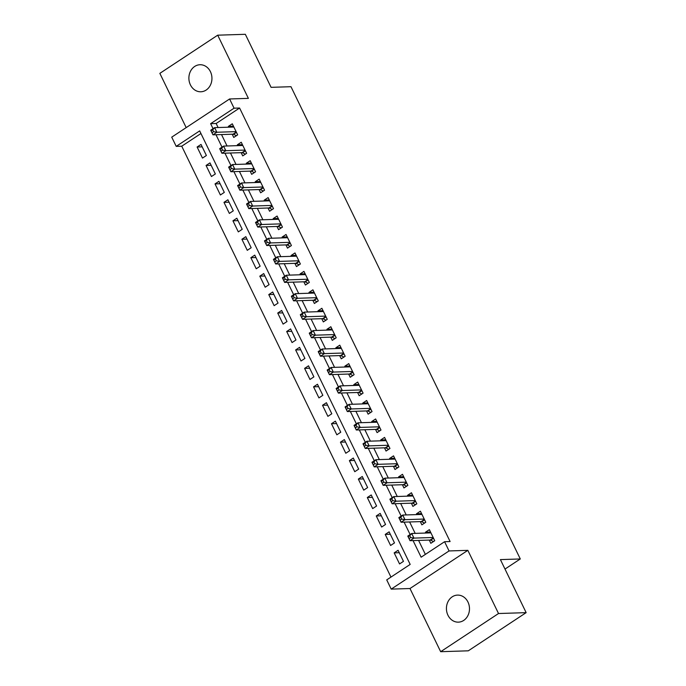 <?xml version="1.0" encoding="UTF-8"?>
<svg xmlns="http://www.w3.org/2000/svg" width="686" height="686" viewBox="0 0 686 686"><rect width="100%" height="100%" fill="white"/><g stroke="black" fill="none" stroke-linecap="round" stroke-linejoin="round"><path stroke-width="1.03" d="M190.408 84.858A13.531 11.533 -91.8 0 0 200.852 91.778A13.531 11.533 -91.8 0 0 210.422 71.653A13.531 11.533 -91.8 0 0 199.986 64.733A13.531 11.533 -91.8 0 0 190.408 84.858M447.949 615.231A13.531 11.533 -91.8 0 0 458.385 622.151A13.531 11.533 -91.8 0 0 467.963 602.025A13.531 11.533 -91.8 0 0 457.519 595.105A13.531 11.533 -91.8 0 0 447.949 615.231M200.947 133.521L181.739 146.195L176.216 146.367L171.732 137.149L229.596 98.973L234.072 108.191L210.619 123.669L213.054 128.685M504.999 569.063L520.297 558.961L290.975 86.702L271.081 87.336L245.331 34.3L217.702 35.183L159.847 73.359L186.189 127.613M520.297 558.961L500.403 559.605L526.153 612.641L468.298 650.817L440.669 651.7L498.525 613.524L467.843 550.343L449.056 550.944L391.2 589.12L386.724 579.893L410.177 564.415L199.669 130.889L176.216 146.367M467.843 550.343L409.988 588.519L440.669 651.7M409.988 588.519L391.2 589.12M181.739 146.195L390.969 577.089M526.153 612.641L498.525 613.524M232.194 134.216L233.755 137.449L237.665 134.868L232.288 123.797L228.387 126.378L228.772 127.193M241.146 152.669L242.715 155.894L246.626 153.312L241.249 142.242L237.339 144.823L237.733 145.638M250.107 171.114L251.676 174.338L255.578 171.766L250.21 160.696L246.3 163.277L246.694 164.083M259.059 189.559L260.629 192.792L264.539 190.211L259.162 179.14L255.252 181.721L255.646 182.536M268.02 208.012L269.589 211.237L273.5 208.655L268.123 197.594L264.213 200.166L264.607 200.981M276.981 226.457L278.55 229.681L282.452 227.109L277.084 216.039L273.174 218.62L273.568 219.426M285.933 244.902L287.503 248.135L291.413 245.554L286.036 234.483L282.126 237.064L282.521 237.879M294.894 263.355L296.463 266.58L300.374 263.999L294.997 252.937L291.087 255.509L291.481 256.324M303.855 281.8L305.416 285.033L309.326 282.452L303.958 271.382L300.048 273.963L300.442 274.769M312.807 300.245L314.377 303.478L318.287 300.897L312.91 289.826L309 292.408L309.395 293.222M321.768 318.698L323.338 321.923L327.248 319.342L321.871 308.28L317.961 310.852L318.355 311.667M330.729 337.143L332.29 340.376L336.2 337.795L330.824 326.725L326.922 329.306L327.316 330.112M339.681 355.588L341.251 358.821L345.161 356.24L339.784 345.169L335.874 347.751L336.269 348.565M348.642 374.041L350.212 377.266L354.122 374.685L348.745 363.623L344.835 366.195L345.23 367.01M357.595 392.486L359.164 395.719L363.074 393.138L357.698 382.068L353.787 384.649L354.182 385.455M366.556 410.94L368.125 414.164L372.035 411.583L366.658 400.513L362.748 403.094L363.143 403.908M375.516 429.385L377.086 432.609L380.987 430.036L375.619 418.966L371.709 421.547L372.104 422.353M384.469 447.829L386.038 451.062L389.948 448.481L384.572 437.411L380.661 439.992L381.056 440.806M393.43 466.283L394.999 469.507L398.909 466.926L393.532 455.856L389.622 458.437L390.017 459.251M402.39 484.728L403.951 487.952L407.861 485.379L402.493 474.309L398.583 476.89L398.978 477.696M411.343 503.172L412.912 506.405L416.822 503.824L411.446 492.754L407.535 495.335L407.93 496.15M420.304 521.626L421.873 524.85L425.783 522.269L420.407 511.199L416.496 513.78L416.891 514.594M399.261 552.702L394.176 552.865L399.552 563.935L403.462 561.354L398.086 550.283L394.176 552.865M390.308 534.257L385.223 534.42L390.6 545.49L394.501 542.909L389.134 531.839L385.223 534.42M381.347 515.803L376.262 515.966L381.639 527.037L385.549 524.456L380.173 513.394L376.262 515.966M372.387 497.359L367.31 497.522L372.678 508.592L376.588 506.011L371.212 494.94L367.31 497.522M363.434 478.914L358.349 479.077L363.726 490.147L367.636 487.566L362.259 476.496L358.349 479.077M354.473 460.46L349.388 460.623L354.765 471.694L358.675 469.113L353.299 458.051L349.388 460.623M345.512 442.016L340.436 442.178L345.804 453.249L349.714 450.668L344.346 439.597L340.436 442.178M336.56 423.571L331.475 423.734L336.852 434.804L340.762 432.223L335.385 421.153L331.475 423.734M327.599 405.117L322.514 405.28L327.891 416.351L331.801 413.769L326.425 402.708L322.514 405.28M318.638 386.672L313.562 386.835L318.93 397.906L322.84 395.325L317.472 384.254L313.562 386.835M309.686 368.228L304.601 368.391L309.978 379.452L313.888 376.88L308.511 365.81L304.601 368.391M300.725 349.774L295.64 349.937L301.017 361.007L304.927 358.426L299.55 347.356L295.64 349.937M291.773 331.329L286.688 331.492L292.065 342.563L295.966 339.982L290.598 328.911L286.688 331.492M282.812 312.885L277.727 313.048L283.104 324.109L287.014 321.537L281.637 310.466L277.727 313.048M273.851 294.431L268.766 294.594L274.143 305.664L278.053 303.083L272.676 292.013L268.766 294.594M264.899 275.986L259.814 276.149L265.19 287.22L269.101 284.639L263.724 273.568L259.814 276.149M255.938 257.542L250.853 257.704L256.23 268.766L260.14 266.194L254.763 255.123L250.853 257.704M246.977 239.088L241.901 239.251L247.269 250.321L251.179 247.74L245.802 236.67L241.901 239.251M238.025 220.643L232.94 220.806L238.316 231.877L242.227 229.296L236.85 218.225L232.94 220.806M229.064 202.199L223.979 202.353L229.356 213.423L233.266 210.842L227.889 199.78L223.979 202.353M220.103 183.745L215.027 183.908L220.395 194.978L224.305 192.397L218.937 181.327L215.027 183.908M211.151 165.3L206.066 165.463L211.442 176.534L215.353 173.952L209.976 162.882L206.066 165.463M206.392 155.499L201.015 144.437L197.105 147.01L202.481 158.08L206.392 155.499M413.058 540.585L421.127 557.195L444.579 541.717L450.102 541.537L239.594 108.019L216.141 123.497L218.105 127.527M221.518 134.559L227.057 145.981M230.47 153.004L236.018 164.426M239.431 171.457L244.979 182.87M248.392 189.902L253.931 201.324M257.344 208.347L262.892 219.769M266.305 226.8L271.853 238.222M275.266 245.245L280.806 256.667M284.218 263.698L289.766 275.112M293.179 282.143L298.719 293.565M302.132 300.588L307.68 312.01M311.092 319.041L316.64 330.455M320.053 337.486L325.593 348.908M329.006 355.931L334.554 367.353M337.966 374.385L343.515 385.798M346.927 392.829L352.467 404.251M355.88 411.274L361.428 422.696M364.841 429.728L370.389 441.141M373.801 448.172L379.341 459.594M382.754 466.617L388.302 478.039M391.715 485.071L397.263 496.484M400.675 503.515L406.215 514.937M409.628 521.96L415.176 533.382M418.589 540.414L425.371 554.391M429.265 540.071L430.825 543.295L434.735 540.722L429.367 529.652L425.457 532.233L425.852 533.039M229.596 98.973L248.383 98.364L217.702 35.183M239.594 108.019L234.072 108.191M444.579 541.717L449.056 550.944M215.987 134.739L222.007 147.13M224.948 153.184L230.968 165.583M233.909 171.629L239.92 184.028M242.861 190.082L248.881 202.473M251.822 208.527L257.842 220.926M260.783 226.972L266.794 239.371M269.735 245.425L275.755 257.816M278.696 263.87L284.716 276.269M287.648 282.323L293.668 294.714M296.609 300.768L302.629 313.159M305.57 319.213L311.59 331.612M314.522 337.666L320.542 350.057M323.483 356.111L329.503 368.502M332.444 374.556L338.464 386.955M341.396 393.009L347.416 405.4M350.357 411.454L356.377 423.845M359.318 429.899L365.329 442.298M368.271 448.352L374.29 460.743M377.231 466.797L383.251 479.197M386.184 485.242L392.203 497.642M395.145 503.695L401.164 516.086M404.105 522.14L410.125 534.54M216.141 123.497L210.619 123.669M430.534 532.07L425.457 532.233M202.19 146.847L197.105 147.01M421.581 513.617L416.496 513.78M412.62 495.172L407.535 495.335M403.66 476.727L398.583 476.89M394.707 458.274L389.622 458.437M385.746 439.829L380.661 439.992M376.794 421.384L371.709 421.547M367.833 402.931L362.748 403.094M358.872 384.486L353.787 384.649M349.92 366.041L344.835 366.195M340.959 347.588L335.874 347.751M331.998 329.143L326.922 329.306M323.046 310.689L317.961 310.852M314.085 292.245L309 292.408M305.124 273.8L300.048 273.963M296.172 255.346L291.087 255.509M287.211 236.902L282.126 237.064M278.25 218.457L273.174 218.62M269.298 200.003L264.213 200.166M260.337 181.558L255.252 181.721M251.385 163.114L246.3 163.277M242.424 144.66L237.339 144.823M233.463 126.215L228.387 126.378M433.483 541.546L430.619 540.165A2.118 0.978 56.6 0 0 430.148 540.045L410.031 540.688L407.793 536.075L411.703 533.494L430.928 532.876M409.765 535.697L411.703 533.494L413.941 538.107L410.031 540.688L409.096 538.579L410.657 537.541L409.765 535.697L408.196 536.726L409.096 538.579M433.166 537.49L413.941 538.107L410.657 537.541M407.793 536.075L408.196 536.726M424.531 523.101L421.667 521.712A2.118 0.978 56.6 0 0 421.187 521.592L401.07 522.235L398.832 517.63L402.742 515.049L421.976 514.431M400.804 517.253L402.742 515.049L404.98 519.662L401.07 522.235L400.135 520.125L401.704 519.096L400.804 517.253L399.243 518.282L400.135 520.125M424.214 519.045L404.98 519.662L401.704 519.096M398.832 517.63L399.243 518.282M415.57 504.647L412.706 503.267A2.118 0.978 56.6 0 0 412.226 503.147L392.118 503.79L389.88 499.176L393.781 496.595L413.015 495.987M391.843 498.799L393.781 496.595L396.028 501.209L392.118 503.79L391.183 501.68L392.744 500.643L391.843 498.799L390.283 499.837L391.183 501.68M415.253 500.591L396.028 501.209L392.744 500.643M389.88 499.176L390.283 499.837M406.618 486.203L403.745 484.822A2.118 0.978 56.6 0 0 403.274 484.702L383.157 485.345L380.919 480.732L384.829 478.151L404.054 477.533M382.891 480.354L384.829 478.151L387.067 482.764L383.157 485.345L382.222 483.227L383.783 482.198L382.891 480.354L381.322 481.383L382.222 483.227M406.301 482.147L387.067 482.764L383.783 482.198M380.919 480.732L381.322 481.383M397.657 467.749L394.793 466.369A2.118 0.978 56.6 0 0 394.313 466.248L374.196 466.892L371.958 462.278L375.868 459.706L395.102 459.088M373.93 461.91L375.868 459.706L378.106 464.319L374.196 466.892L373.261 464.782L374.83 463.753L373.93 461.91L372.369 462.939L373.261 464.782M397.34 463.702L378.106 464.319L374.83 463.753M371.958 462.278L372.369 462.939M388.696 449.304L385.832 447.924A2.118 0.978 56.6 0 0 385.352 447.804L365.244 448.447L363.005 443.833L366.916 441.252L386.141 440.644M364.978 443.456L366.916 441.252L369.154 445.866L365.244 448.447L364.309 446.337L365.87 445.3L364.978 443.456L363.409 444.494L364.309 446.337M388.379 445.248L369.154 445.866L365.87 445.3M363.005 443.833L363.409 444.494M379.744 430.859L376.88 429.479A2.118 0.978 56.6 0 0 376.4 429.359L356.283 430.002L354.045 425.389L357.955 422.808L377.18 422.19M356.017 425.011L357.955 422.808L360.193 427.421L356.283 430.002L355.348 427.884L356.909 426.855L356.017 425.011L354.456 426.04L355.348 427.884M379.427 426.803L360.193 427.421L356.909 426.855M354.045 425.389L354.456 426.04M370.783 412.406L367.919 411.025A2.118 0.978 56.6 0 0 367.439 410.905L347.33 411.549L345.084 406.935L348.994 404.363L368.228 403.745M347.056 406.566L348.994 404.363L351.232 408.967L347.33 411.549L346.387 409.439L347.956 408.41L347.056 406.566L345.495 407.595L346.387 409.439M370.466 408.359L351.232 408.967L347.956 408.41M345.084 406.935L345.495 407.595M361.822 393.961L358.958 392.581A2.118 0.978 56.6 0 0 358.486 392.461L338.37 393.104L336.131 388.49L340.042 385.909L359.267 385.3M338.104 388.113L340.042 385.909L342.28 390.523L338.37 393.104L337.435 390.994L338.995 389.957L338.104 388.113L336.534 389.151L337.435 390.994M361.505 389.905L342.28 390.523L338.995 389.957M336.131 388.49L336.534 389.151M352.87 375.516L350.006 374.136A2.118 0.978 56.6 0 0 349.526 374.016L329.409 374.659L327.171 370.046L331.081 367.464L350.314 366.847M329.143 369.668L331.081 367.464L333.319 372.078L329.409 374.659L328.474 372.541L330.035 371.512L329.143 369.668L327.582 370.697L328.474 372.541M352.553 371.46L333.319 372.078L330.035 371.512M327.171 370.046L327.582 370.697M343.909 357.063L341.045 355.682A2.118 0.978 56.6 0 0 340.565 355.562L320.456 356.205L318.21 351.592L322.12 349.02L341.354 348.402M320.182 351.223L322.12 349.02L324.358 353.624L320.456 356.205L319.513 354.096L321.082 353.067L320.182 351.223L318.621 352.252L319.513 354.096M343.592 353.016L324.358 353.624L321.082 353.067M318.21 351.592L318.621 352.252M334.948 338.618L332.084 337.238A2.118 0.978 56.6 0 0 331.612 337.118L311.495 337.761L309.257 333.147L313.168 330.566L332.393 329.949M311.23 332.77L313.168 330.566L315.406 335.18L311.495 337.761L310.561 335.651L312.121 334.614L311.23 332.77L309.66 333.808L310.561 335.651M334.631 334.562L315.406 335.18L312.121 334.614M309.257 333.147L309.66 333.808M325.996 320.173L323.132 318.784A2.118 0.978 56.6 0 0 322.652 318.664L302.535 319.316L300.296 314.702L304.207 312.121L323.44 311.504M302.269 314.325L304.207 312.121L306.445 316.735L302.535 319.316L301.6 317.198L303.169 316.169L302.269 314.325L300.708 315.354L301.6 317.198M325.679 316.117L306.445 316.735L303.169 316.169M300.296 314.702L300.708 315.354M317.035 301.72L314.171 300.339A2.118 0.978 56.6 0 0 313.691 300.219L293.582 300.862L291.344 296.249L295.246 293.677L314.48 293.059M293.308 295.872L295.246 293.677L297.492 298.281L293.582 300.862L292.648 298.753L294.208 297.724L293.308 295.872L291.747 296.909L292.648 298.753M316.718 297.673L297.492 298.281L294.208 297.724M291.344 296.249L291.747 296.909M308.083 283.275L305.21 281.895A2.118 0.978 56.6 0 0 304.738 281.775L284.621 282.418L282.383 277.804L286.294 275.223L305.519 274.606M284.356 277.427L286.294 275.223L288.532 279.837L284.621 282.418L283.687 280.308L285.247 279.271L284.356 277.427L282.786 278.456L283.687 280.308M307.765 279.219L288.532 279.837L285.247 279.271M282.383 277.804L282.786 278.456M299.122 264.83L296.258 263.441A2.118 0.978 56.6 0 0 295.777 263.321L275.661 263.964L273.422 259.359L277.333 256.778L296.566 256.161M275.395 258.982L277.333 256.778L279.571 261.392L275.661 263.964L274.726 261.855L276.295 260.826L275.395 258.982L273.834 260.011L274.726 261.855M298.804 260.774L279.571 261.392L276.295 260.826M273.422 259.359L273.834 260.011M290.161 246.377L287.297 244.996A2.118 0.978 56.6 0 0 286.817 244.876L266.708 245.519L264.47 240.906L268.372 238.325L287.606 237.716M266.442 240.529L268.372 238.325L270.618 242.938L266.708 245.519L265.774 243.41L267.334 242.381L266.442 240.529L264.873 241.566L265.774 243.41M289.844 242.33L270.618 242.938L267.334 242.381M264.47 240.906L264.873 241.566M281.209 227.932L278.336 226.552A2.118 0.978 56.6 0 0 277.864 226.431L257.747 227.075L255.509 222.461L259.419 219.88L278.645 219.263M257.482 222.084L259.419 219.88L261.658 224.494L257.747 227.075L256.813 224.965L258.373 223.928L257.482 222.084L255.921 223.113L256.813 224.965M280.891 223.876L261.658 224.494L258.373 223.928M255.509 222.461L255.921 223.113M272.248 209.487L269.384 208.098A2.118 0.978 56.6 0 0 268.903 207.978L248.786 208.621L246.548 204.016L250.459 201.435L269.692 200.818M248.521 203.639L250.459 201.435L252.697 206.049L248.786 208.621L247.852 206.512L249.421 205.483L248.521 203.639L246.96 204.668L247.852 206.512M271.93 205.431L252.697 206.049L249.421 205.483M246.548 204.016L246.96 204.668M263.287 191.034L260.423 189.653A2.118 0.978 56.6 0 0 259.951 189.533L239.834 190.176L237.596 185.563L241.506 182.982L260.731 182.373M239.568 185.186L241.506 182.982L243.744 187.595L239.834 190.176L238.9 188.067L240.46 187.038L239.568 185.186L237.999 186.223L238.9 188.067M262.97 186.978L243.744 187.595L240.46 187.038M237.596 185.563L237.999 186.223M254.335 172.589L251.47 171.208A2.118 0.978 56.6 0 0 250.99 171.088L230.873 171.732L228.635 167.118L232.545 164.537L251.779 163.92M230.607 166.741L232.545 164.537L234.784 169.15L230.873 171.732L229.939 169.614L231.499 168.584L230.607 166.741L229.047 167.77L229.939 169.614M254.017 168.533L234.784 169.15L231.499 168.584M228.635 167.118L229.047 167.77M245.374 154.136L242.51 152.755A2.118 0.978 56.6 0 0 242.029 152.635L221.921 153.278L219.674 148.673L223.585 146.092L242.818 145.475M221.647 148.296L223.585 146.092L225.823 150.706L221.921 153.278L220.978 151.169L222.547 150.14L221.647 148.296L220.086 149.325L220.978 151.169M245.056 150.088L225.823 150.706L222.547 150.14M219.674 148.673L220.086 149.325M236.413 135.691L233.549 134.31A2.118 0.978 56.6 0 0 233.077 134.19L212.96 134.833L210.722 130.22L214.632 127.639L233.857 127.03M212.694 129.843L214.632 127.639L216.87 132.252L212.96 134.833L212.025 132.724L213.586 131.686L212.694 129.843L211.125 130.88L212.025 132.724M236.095 131.635L216.87 132.252L213.586 131.686M210.722 130.22L211.125 130.88M433.535 538.244L430.619 540.165M433.372 537.91L430.148 540.045M424.574 519.791L421.667 521.712M424.42 519.465L421.187 521.592M415.622 501.346L412.706 503.267M415.459 501.012L412.226 503.147M406.661 482.901L403.745 484.822M406.498 482.567L403.274 484.702M397.7 464.448L394.793 466.369M397.546 464.122L394.313 466.248M388.748 446.003L385.832 447.924M388.585 445.668L385.352 447.804M379.787 427.558L376.88 429.479M379.624 427.224L376.4 429.359M370.826 409.105L367.919 411.025M370.672 408.779L367.439 410.905M361.874 390.66L358.958 392.581M361.711 390.325L358.486 392.461M352.913 372.206L350.006 374.136M352.758 371.881L349.526 374.016M343.96 353.762L341.045 355.682M343.797 353.436L340.565 355.562M335 335.317L332.084 337.238M334.837 334.982L331.612 337.118M326.039 316.863L323.132 318.784M325.884 316.538L322.652 318.664M317.086 298.419L314.171 300.339M316.923 298.093L313.691 300.219M308.125 279.974L305.21 281.895M307.963 279.639L304.738 281.775M299.165 261.52L296.258 263.441M299.01 261.195L295.777 263.321M290.212 243.076L287.297 244.996M290.049 242.75L286.817 244.876M281.251 224.631L278.336 226.552M281.089 224.296L277.864 226.431M272.291 206.177L269.384 208.098M272.136 205.851L268.903 207.978M263.338 187.732L260.423 189.653M263.175 187.407L259.951 189.533M254.377 169.288L251.47 171.208M254.214 168.953L250.99 171.088M245.425 150.834L242.51 152.755M245.262 150.508L242.029 152.635M236.464 132.389L233.549 134.31M236.301 132.055L233.077 134.19"/></g></svg>
